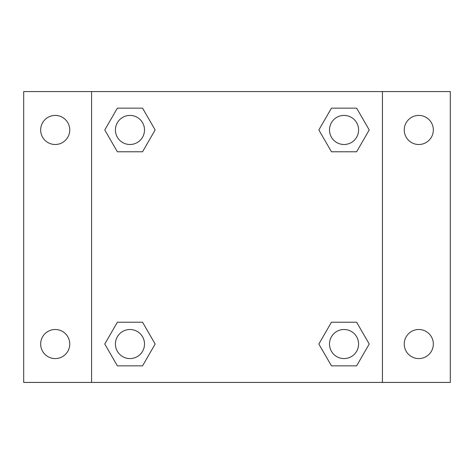 <?xml version="1.0" encoding="UTF-8"?>
<svg xmlns="http://www.w3.org/2000/svg" width="474" height="474" viewBox="0 0 474 474"><rect width="100%" height="100%" fill="white"/><g stroke="black" fill="none" stroke-linecap="round" stroke-linejoin="round"><path stroke-width="0.71" d="M23.7 91.571L450.3 91.571L450.3 382.429L23.7 382.429L23.7 91.571M418.791 115.419A14.546 14.546 0 0 1 433.331 129.965A14.546 14.546 0 0 1 418.791 144.505A14.546 14.546 0 0 1 404.245 129.965A14.546 14.546 0 0 1 418.791 115.419M418.791 329.495A14.546 14.546 0 0 1 433.331 344.035A14.546 14.546 0 0 1 418.791 358.581A14.546 14.546 0 0 1 404.245 344.035A14.546 14.546 0 0 1 418.791 329.495M55.209 329.495A14.546 14.546 0 0 1 69.755 344.035A14.546 14.546 0 0 1 55.209 358.581A14.546 14.546 0 0 1 40.669 344.035A14.546 14.546 0 0 1 55.209 329.495M55.209 115.419A14.546 14.546 0 0 1 69.755 129.965A14.546 14.546 0 0 1 55.209 144.505A14.546 14.546 0 0 1 40.669 129.965A14.546 14.546 0 0 1 55.209 115.419M117.368 322.225L142.555 322.225L155.152 344.035L142.555 365.851L117.368 365.851L104.772 344.035L117.368 322.225L142.555 322.225L117.368 322.225M331.445 108.149L356.632 108.149L369.228 129.965L356.632 151.775L331.445 151.775L318.848 129.965L331.445 108.149L356.632 108.149L331.445 108.149M91.571 382.429L91.571 91.571M382.429 91.571L382.429 382.429M117.368 108.149L142.555 108.149L155.152 129.965L142.555 151.775L117.368 151.775L104.772 129.965L117.368 108.149L142.555 108.149L117.368 108.149M331.445 322.225L356.632 322.225L369.228 344.035L356.632 365.851L331.445 365.851L318.848 344.035L331.445 322.225L356.632 322.225L331.445 322.225M356.632 365.851L331.445 365.851L356.632 365.851M358.581 344.035A14.546 14.546 0 0 0 336.765 331.445A14.546 14.546 0 0 0 336.765 356.632A14.546 14.546 0 0 0 358.581 344.035M142.555 365.851L117.368 365.851L142.555 365.851M144.505 344.035A14.546 14.546 0 0 0 122.689 331.445A14.546 14.546 0 0 0 122.689 356.632A14.546 14.546 0 0 0 144.505 344.035M356.632 151.775L331.445 151.775L356.632 151.775M358.581 129.965A14.546 14.546 0 0 0 336.765 117.368A14.546 14.546 0 0 0 336.765 142.555A14.546 14.546 0 0 0 358.581 129.965M142.555 151.775L117.368 151.775L142.555 151.775M144.505 129.965A14.546 14.546 0 0 0 122.689 117.368A14.546 14.546 0 0 0 122.689 142.555A14.546 14.546 0 0 0 144.505 129.965"/></g></svg>
